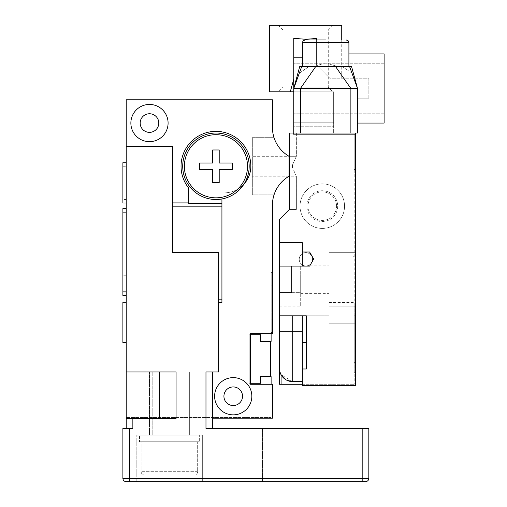 <?xml version="1.0" encoding="UTF-8"?>
<svg xmlns="http://www.w3.org/2000/svg" width="507" height="507" viewBox="0 0 507 507"><rect width="100%" height="100%" fill="white"/><g stroke="black" fill="none" stroke-linecap="round" stroke-linejoin="round"><path stroke-width="0.38" stroke-dasharray="2.54 1.9" d="M188.693 202.908L188.693 188.059A34.894 34.894 0 0 1 204.397 133.335A34.894 34.894 0 0 1 250.838 166.264A26.586 26.586 0 0 1 224.252 192.85L221.927 192.85L221.927 203.484L188.693 203.484L188.693 188.059L188.693 202.908L172.741 202.908L172.741 146.32L126.218 146.32L126.218 99.797L272.443 99.797L271.112 99.797L271.112 137.682L252.334 137.682L252.334 194.84L274.04 194.84A33.234 33.234 0 0 0 272.443 205.012L272.443 333.758L250.509 333.758L250.509 334.759L260.478 334.759L260.478 341.401L271.112 341.401L271.112 333.758L250.509 333.758L250.509 384.274L272.443 384.274L272.443 418.174L126.218 418.174L126.218 371.98L218.606 371.98L205.975 371.98L212.623 371.98L205.975 371.98L212.623 371.98L212.623 428.478L205.975 428.478L212.623 428.478L212.623 371.98L205.975 371.98L205.975 428.478L368.823 428.478L205.975 428.478L362.175 428.478L362.175 478.329L129.538 478.329L129.538 428.478L132.859 428.478L126.218 428.478L126.218 418.503L126.218 428.478L126.218 418.503L176.068 418.503L126.218 418.503L126.218 371.98L126.218 418.174L126.218 417.508L126.218 418.174L212.623 418.174M271.112 384.274L250.509 384.274L250.509 383.279L250.509 384.274L271.112 384.274L271.112 417.508L126.218 417.508L271.112 417.508L271.112 384.274L272.443 384.274L272.443 418.174L126.218 418.174L272.443 418.174L272.443 384.274L271.112 384.274L271.112 376.631L260.478 376.631L260.478 383.279L250.509 383.279L250.509 334.759L249.178 334.759L249.178 383.279L250.509 383.279L250.509 334.759L249.178 334.759L249.178 383.279L260.478 383.279L260.478 376.631L270.446 376.631L270.446 341.401L260.478 341.401L260.478 334.759L249.178 334.759L249.178 383.279L260.478 383.279L260.478 376.631L270.446 376.631L270.446 341.401L260.478 341.401L270.446 341.401L270.446 376.631L260.478 376.631L270.446 376.631M272.443 205.012L272.443 333.758L271.112 333.758L271.112 194.84L274.04 194.84A33.234 33.234 0 0 1 289.06 176.233L289.06 156.289A33.234 33.234 0 0 1 274.04 137.682L252.334 137.682L252.334 194.84L274.04 194.84A33.234 33.234 0 0 1 289.06 176.233L289.06 156.289L289.06 176.233A33.234 33.234 0 0 0 272.443 205.012L272.443 333.758L250.509 333.758L250.509 334.759M244.025 184.035A26.586 26.586 0 0 1 224.252 192.85L221.927 192.85L224.252 192.85A26.586 26.586 0 0 0 250.838 166.264A26.586 26.586 0 0 1 244.025 184.035A33.234 33.234 0 0 0 215.944 133.03A33.234 33.234 0 0 0 182.71 166.264A33.234 33.234 0 0 0 244.025 184.035A33.234 33.234 0 0 0 215.944 133.03A33.234 33.234 0 0 0 182.71 166.264A33.234 33.234 0 0 0 244.025 184.035A26.586 26.586 0 0 1 224.252 192.85L221.927 192.85L221.927 302.432L221.927 198.953M221.927 203.484L221.927 302.432L218.606 302.432L218.606 371.98L218.606 252.67L218.606 371.98M274.04 137.682L271.112 137.682L274.04 137.682A33.234 33.234 0 0 0 289.06 156.289A33.234 33.234 0 0 1 272.443 127.51A33.234 33.234 0 0 0 274.04 137.682L271.112 137.682L271.112 99.797L272.443 99.797L272.443 127.51M251.84 396.24A18.613 18.613 0 0 0 233.226 377.626A18.613 18.613 0 0 0 214.619 396.24A18.613 18.613 0 0 0 233.226 414.853A18.613 18.613 0 0 0 251.84 396.24A18.613 18.613 0 0 0 233.226 377.626A18.613 18.613 0 0 0 214.619 396.24A18.613 18.613 0 0 0 233.226 414.853A18.613 18.613 0 0 0 251.84 396.24A18.613 18.613 0 0 1 233.226 414.853A18.613 18.613 0 0 1 214.619 396.24A18.613 18.613 0 0 1 233.226 377.626A18.613 18.613 0 0 1 251.84 396.24M168.09 123.055A18.613 18.613 0 0 0 149.476 104.448A18.613 18.613 0 0 0 130.869 123.055A18.613 18.613 0 0 0 149.476 141.668A18.613 18.613 0 0 0 168.09 123.055A18.613 18.613 0 0 0 149.476 104.448A18.613 18.613 0 0 0 130.869 123.055A18.613 18.613 0 0 0 149.476 141.668A18.613 18.613 0 0 0 168.09 123.055A18.613 18.613 0 0 1 149.476 141.668A18.613 18.613 0 0 1 130.869 123.055A18.613 18.613 0 0 1 149.476 104.448A18.613 18.613 0 0 1 168.09 123.055M158.786 123.055A9.303 9.303 0 0 1 149.476 132.365A9.303 9.303 0 0 1 140.173 123.055A9.303 9.303 0 0 1 149.476 113.752A9.303 9.303 0 0 1 158.786 123.055M242.53 396.24A9.303 9.303 0 0 1 233.226 405.543A9.303 9.303 0 0 1 223.923 396.24A9.303 9.303 0 0 1 233.226 386.936A9.303 9.303 0 0 1 242.53 396.24M172.741 202.908L172.741 146.32L126.218 146.32L126.218 418.503L126.218 371.98L212.623 371.98L212.623 428.478L205.975 428.478L212.623 428.478M126.218 252.67L126.218 230.07L126.218 252.67M126.218 305.841L126.218 342.618L126.218 305.841L122.89 305.841L122.89 302.305M126.218 199.498L126.218 162.722L126.218 203.034L126.218 199.498L122.89 199.498L122.89 162.722M126.218 291.886L126.218 208.586L126.218 291.886M122.89 295.423L122.89 208.586M122.89 252.67L122.89 230.07L122.89 252.67M221.927 252.67L221.927 230.07L221.927 252.67M221.927 206.184L172.741 206.184L172.741 252.67L218.606 252.67L218.606 302.432M188.693 188.059A34.894 34.894 0 0 1 204.397 133.335A34.894 34.894 0 0 1 250.838 166.264A34.894 34.894 0 0 0 204.397 133.335A34.894 34.894 0 0 0 188.693 188.059M270.446 341.401L260.478 341.401L260.478 334.759L249.178 334.759L249.178 383.279L260.478 383.279L260.478 376.631L260.478 383.279L250.509 383.279M260.478 334.759L249.178 334.759L249.178 383.279L249.178 334.759L260.478 334.759L260.478 341.401L260.478 334.759M274.04 194.84L271.112 194.84L271.112 333.758M271.112 319.137L271.112 272.608L271.112 332.427L271.112 319.137L271.777 319.137L271.777 285.904L271.777 332.427L271.777 319.137L271.112 319.137M271.112 332.427L271.777 332.427L271.112 332.427M271.777 272.608L271.777 285.904L271.777 272.608L271.112 272.608L271.777 272.608M126.218 371.98L205.975 371.98L205.975 428.478L205.975 371.98L126.218 371.98L176.068 371.98L176.068 418.503L132.859 418.503L176.068 418.503L176.068 371.98L176.068 418.503L176.068 371.98L126.218 371.98L159.452 371.98L159.452 418.503M362.175 428.478L362.175 478.329L368.823 478.329L362.175 478.329L362.175 428.478L368.823 428.478L368.823 478.329A3.321 3.321 0 0 1 365.496 481.65L126.218 481.65L362.175 481.65L129.538 481.65L129.538 478.329L122.89 478.329A3.321 3.321 0 0 0 126.218 481.65A3.321 3.321 0 0 1 122.89 478.329L122.89 428.478L132.859 428.478L126.218 428.478L132.859 428.478L132.859 418.503L126.218 418.503M262.474 428.478L308.997 428.478L262.474 428.478L308.997 428.478L262.474 428.478L262.474 481.65L262.474 428.478L262.474 481.65L308.997 481.65L308.997 428.478L308.997 481.65L262.474 481.65L262.474 428.478M136.187 481.65L202.654 481.65L136.187 481.65L136.187 435.12L202.654 435.12L136.187 435.12L202.654 435.12L136.187 435.12L136.187 481.65L202.654 481.65L202.654 435.12L202.654 481.65L136.187 481.65L136.187 435.12L136.187 481.65M139.507 435.12L199.327 435.12L139.507 435.12L149.476 435.12L149.476 371.98L189.358 371.98L149.476 371.98L189.358 371.98L149.476 371.98L149.476 435.12L189.358 435.12L189.358 371.98L189.358 435.12L199.327 435.12L139.507 435.12L139.507 441.768L199.327 441.768L199.327 435.12L199.327 441.768L139.507 441.768L139.507 435.12M141.168 441.768L197.667 441.768L141.168 441.768L197.667 441.768L197.667 471.681A3.321 3.321 90 0 1 194.346 475.002L144.495 475.002L194.346 475.002A3.321 3.321 90 0 0 197.667 471.681L197.667 441.768L141.168 441.768L141.168 471.681A3.321 3.321 -90 0 0 144.495 475.002A3.321 3.321 -90 0 1 141.168 471.681L141.168 441.768M152.803 435.12L186.037 435.12L186.037 371.98L152.803 371.98L186.037 371.98L152.803 371.98L186.037 371.98L186.037 435.12L152.803 435.12L152.803 371.98L152.803 435.12L186.037 435.12L152.803 435.12M215.944 197.831A31.573 31.573 0 0 1 184.371 166.264A31.573 31.573 0 0 1 215.944 134.691A31.573 31.573 0 0 1 247.517 166.264A31.573 31.573 0 0 1 215.944 197.831A31.573 31.573 0 0 0 247.517 166.264A31.573 31.573 0 0 0 215.944 134.691A31.573 31.573 0 0 0 184.371 166.264A31.573 31.573 0 0 0 215.944 197.831A31.573 31.573 0 0 0 247.517 166.264A31.573 31.573 0 0 0 215.944 134.691A31.573 31.573 0 0 0 184.371 166.264A31.573 31.573 0 0 0 215.944 197.831M215.944 199.498A33.234 33.234 0 0 0 249.178 166.264A33.234 33.234 0 0 0 215.944 133.03A33.234 33.234 0 0 0 182.71 166.264A33.234 33.234 0 0 0 215.944 199.498M126.218 146.32L172.741 146.32L172.741 206.184M129.538 428.478L129.538 478.329L362.175 478.329L129.538 478.329L129.538 428.478L122.89 428.478L122.89 478.329L122.89 428.478L132.859 428.478L132.859 418.503L176.068 418.503L176.068 371.98L159.452 371.98M308.997 481.65L308.997 428.478L308.997 481.65L262.474 481.65L308.997 481.65M365.496 481.65L362.175 481.65L362.175 478.329L362.175 481.65L362.175 478.329L368.823 478.329A3.321 3.321 0 0 1 365.496 481.65A3.321 3.321 0 0 0 368.823 478.329A3.321 3.321 0 0 1 365.496 481.65M202.654 481.65L202.654 435.12L202.654 481.65M189.358 435.12L149.476 435.12L189.358 435.12L189.358 371.98L189.358 435.12M139.507 441.768L199.327 441.768L139.507 441.768M149.476 435.12L149.476 371.98L149.476 435.12M126.218 428.478L132.859 428.478L132.859 418.503M176.068 371.98L176.068 418.503L176.068 371.98M122.89 478.329L129.538 478.329L122.89 478.329A3.321 3.321 0 0 0 126.218 481.65M122.89 203.034L122.89 199.498M122.89 342.618L122.89 305.841M122.89 166.264L126.218 166.264M122.89 339.075L126.218 339.075M306.342 368.988L328.942 368.988L302.356 368.988L302.356 315.81L302.356 331.768L302.356 315.81L279.42 315.81L328.942 315.81L306.342 315.81L328.942 315.81L328.942 342.402L328.942 315.81L306.342 315.81L306.342 368.988L306.342 342.402L306.342 368.988L328.942 368.988L328.942 315.81L328.942 368.988L302.356 368.988L302.356 385.605L355.527 385.605L302.356 385.605L302.356 384.274L302.356 385.605L355.527 385.605L355.527 133.03L355.527 385.605L355.527 133.03L355.527 169.585L354.197 169.585L354.197 134.355L293.445 134.355L296.278 134.355L296.278 133.03L296.373 156.289L292.469 164.99L292.469 167.532L292.469 164.99L296.361 156.289L252.334 156.289L252.334 167.532L252.334 156.289L289.06 156.289M355.527 342.402L355.527 323.789L355.527 342.402M355.527 279.256L355.527 306.177L355.527 279.256M355.527 133.03L293.762 133.03L296.373 133.03L296.278 134.355L355.527 134.355L354.197 134.355L355.527 134.355L355.527 169.585L354.197 169.585L354.197 134.355L354.197 384.274L354.197 134.355L293.445 134.355L293.445 133.03L289.396 133.03L355.527 133.03L355.527 134.355L293.445 134.355L293.445 133.03L355.527 133.03L289.396 133.03L289.396 209.467L279.42 219.436L279.42 331.768L292.716 331.768L292.716 381.619L281.087 374.755L280.428 373.406M306.342 342.402L302.356 342.402M279.42 292.672L279.42 306.114L279.42 292.672L291.721 292.672L291.721 266.093L300.689 266.093L300.689 306.114L300.689 266.093L300.689 279.256L300.689 266.093L309.612 266.093L310.17 265.129L328.942 265.129L328.942 279.256L328.942 265.129M279.42 368.323A13.296 13.296 0 0 0 292.716 381.619L302.356 381.619L292.716 381.619L302.356 381.619L302.356 331.768L302.356 384.274L281.087 384.274L281.087 374.755M280.022 372.265L279.908 371.885M279.553 370.192L279.471 369.445M279.553 370.173L279.902 371.865M286.106 379.857L287.057 380.351M302.356 384.274L354.197 384.274L302.356 384.274L302.356 381.619M306.342 315.81L279.42 315.81M279.42 306.114L300.689 306.114M291.721 292.672L300.689 292.672M279.42 292.691L300.689 292.691M300.689 279.256L300.689 293.382L300.689 279.256M291.721 266.093L309.612 266.093L302.356 266.093L302.356 242.701L279.42 242.701M328.942 279.256L328.942 306.177L328.942 279.256M279.42 266.093L302.356 266.093M313.681 259.045L309.612 251.998L302.356 251.998M289.396 209.467L296.373 209.467L289.396 209.467L289.396 133.03L289.396 209.467M289.06 176.233L252.334 176.233L296.361 176.233L292.469 167.532L296.361 176.233L296.373 209.467L296.373 176.233L289.396 176.233M252.334 176.233L252.334 167.532L252.334 176.233M300.41 133.03L300.41 88.497L350.876 88.497L350.876 133.03L293.762 133.03L296.373 133.03L296.373 156.289L289.396 156.289M354.197 372.309L354.197 305.841L354.197 372.309L354.862 372.309L354.862 362.34L354.862 372.309L354.197 372.309M350.876 133.03L357.524 133.03L357.524 88.497L351.985 73.185L342.345 66.563L351.985 73.185L357.524 88.497L357.524 123.055L357.524 88.497L350.876 88.497L335.564 66.563L301.697 66.563L313.453 66.563L325.64 62.931L313.446 66.563L302.375 66.563L313.453 66.563L308.934 66.563L299.295 73.185L293.762 88.497L293.762 63.236L293.762 113.752L293.762 38.336L293.762 83.3M293.762 87.553L293.762 38.336L305.677 39.28L316.59 38.488L316.59 65.111L329.772 78.192L368.823 78.192L368.823 98.795L368.823 78.192L329.772 78.192L316.59 65.111L316.59 39.971M293.762 133.03L293.762 126.744L333.644 126.744L333.644 122.092L333.644 133.03L333.644 126.744L293.762 126.744L293.762 133.03L293.762 63.236L293.762 113.752L293.762 88.497L299.301 73.185L308.94 66.563M384.11 88.497L384.11 63.236L384.11 88.497M384.11 98.795L384.11 53.932L384.11 98.795M357.524 123.055L357.524 98.795L368.823 98.795L357.524 98.795L357.524 123.055L384.11 123.055L384.11 53.932L348.905 53.932M349.589 66.563L357.524 88.497L351.566 66.563L337.827 66.563L325.64 62.931L337.827 66.563L348.905 66.563L325.64 66.563L349.596 66.563L335.564 66.563M325.64 39.971L305.037 39.971L325.64 39.971M325.64 66.563L302.375 66.563L325.64 66.563M301.69 66.563L299.295 73.185L301.697 66.563L299.719 66.563L301.697 66.563L299.719 66.563L293.762 88.497L301.697 66.563L308.934 66.563M315.722 66.563L300.41 88.497L293.762 88.497M316.59 65.111L316.59 38.488L316.59 65.111M341.737 25.35L269.616 25.35M293.762 79.181L290.277 91.818L269.616 91.818M293.762 91.818L333.644 91.818L333.644 123.055L333.644 91.818L290.277 91.818M305.677 87.166L328.276 87.166L305.677 87.166M305.677 30.002L328.276 30.002L305.677 30.002M305.677 25.35L332.928 25.35L305.677 25.35M296.373 133.03L333.644 133.03L296.373 133.03M305.867 252.67A6.648 6.648 0 0 1 312.515 259.318A6.648 6.648 0 0 1 305.867 265.96A6.648 6.648 0 0 1 299.225 259.318A6.648 6.648 0 0 1 305.867 252.67A6.648 6.648 0 0 1 312.515 259.318A6.648 6.648 0 0 1 305.867 265.96A6.648 6.648 0 0 1 299.225 259.318A6.648 6.648 0 0 1 305.867 252.67M344.564 206.14A22.264 22.264 0 0 0 322.294 183.876A22.264 22.264 0 0 0 300.03 206.14A22.264 22.264 0 0 0 322.294 228.41A22.264 22.264 0 0 0 344.564 206.14A22.264 22.264 0 0 0 322.294 183.876A22.264 22.264 0 0 0 300.03 206.14A22.264 22.264 0 0 0 322.294 228.41A22.264 22.264 0 0 0 344.564 206.14M336.585 206.14A14.291 14.291 0 0 0 322.294 191.849A14.291 14.291 0 0 0 308.002 206.14A14.291 14.291 0 0 0 322.294 220.431A14.291 14.291 0 0 0 336.585 206.14A14.291 14.291 0 0 1 322.294 220.431A14.291 14.291 0 0 1 308.002 206.14A14.291 14.291 0 0 1 322.294 191.849A14.291 14.291 0 0 1 336.585 206.14M354.862 315.81L354.862 362.34L354.862 305.841L354.862 315.81L354.197 315.81L354.862 315.81M354.197 305.841L354.862 305.841L354.197 305.841M156.124 475.002L182.71 475.002L156.124 475.002M271.777 289.199L271.777 275.935L271.777 289.199M271.777 288.236L271.777 275.821L271.777 288.236M271.777 291.189L271.777 275.859L271.777 291.189M271.777 286.075L271.777 277.583L271.777 286.075M215.944 182.545L219.201 182.545L219.201 169.515L232.231 169.515L232.231 163.007L219.201 163.007L219.201 149.977L212.687 149.977L212.687 163.007L199.663 163.007L199.663 169.515L212.687 169.515L212.687 182.545L215.944 182.545M270.446 368.323L270.446 349.044L270.446 368.323M354.862 361.935L354.862 350.375L354.862 361.935M354.862 361.098L354.862 350.28L354.862 361.098M354.862 363.671L354.862 350.312L354.862 363.671M354.862 359.216L354.862 351.814L354.862 359.216M271.112 285.904L271.777 285.904L271.112 285.904M197.667 471.681L141.168 471.681L197.667 471.681M221.927 299.149L218.606 299.149M129.538 478.329L129.538 481.65L129.538 478.329M292.716 315.81L292.716 331.768L302.356 331.768M289.396 167.532L289.06 167.532M289.396 164.99L289.06 164.99M293.762 57.171L302.375 57.171M348.905 66.563L348.905 42.632L302.375 42.632L348.905 42.632L302.375 42.632L303.142 40.769L305.037 39.971M293.762 122.206L333.644 122.206L293.762 122.206M337.7 206.14A15.406 15.406 0 0 1 322.294 221.546A15.406 15.406 0 0 1 306.893 206.14A15.406 15.406 0 0 1 322.294 190.74A15.406 15.406 0 0 1 337.7 206.14M354.197 362.34L354.862 362.34L354.197 362.34M352.872 279.256L352.872 302.521L352.872 279.256M126.218 230.07L122.89 230.07M126.218 275.269L122.89 275.269M355.527 361.009L328.942 361.009L355.527 361.009M355.527 323.789L328.942 323.789L355.527 323.789M300.689 293.382L328.942 293.382M328.942 252.334L355.527 252.334L328.942 252.334M328.942 306.177L355.527 306.177L328.942 306.177M384.11 63.236L293.762 63.236L384.11 63.236M384.11 113.752L293.762 113.752L384.11 113.752M302.375 66.563L302.375 42.632M341.737 78.192L341.737 39.971M278.425 25.35L283.077 30.002L283.077 87.166L278.425 91.818M332.928 25.35L328.276 30.002L328.276 87.166L332.928 91.818M333.644 123.055L293.762 123.055L333.644 123.055M293.762 122.092L333.644 122.092L293.762 122.092M328.942 302.521L352.872 302.521L354.735 301.754L355.527 299.859M328.942 255.991L352.872 255.991L354.735 256.757L355.527 258.652"/><path stroke-width="0.76" d="M289.396 156.289L289.06 156.289A33.234 33.234 0 0 1 272.443 127.51L272.443 99.797L126.218 99.797L126.218 428.478M126.218 208.586L122.89 208.586L122.89 295.423L126.218 295.423M122.89 291.886L126.218 291.886M221.927 198.953L221.927 302.432L218.606 302.432M215.944 199.498A33.234 33.234 0 0 0 249.178 166.264A33.234 33.234 0 0 0 215.944 133.03A33.234 33.234 0 0 0 182.71 166.264A33.234 33.234 0 0 0 215.944 199.498M221.927 203.484L188.693 203.484L188.693 188.059A34.894 34.894 0 0 1 204.397 133.335A34.894 34.894 0 0 1 250.838 166.264A26.586 26.586 0 0 1 244.025 184.035M172.741 202.908L188.693 202.908M289.06 156.289L289.06 176.233A33.234 33.234 0 0 0 272.443 205.012L272.443 333.758L250.509 333.758L250.509 384.274L272.443 384.274L272.443 418.174L212.623 418.174M212.623 428.478L212.623 371.98L218.606 371.98L218.606 252.67L172.741 252.67L172.741 146.32L126.218 146.32M168.09 123.055A18.613 18.613 0 0 0 149.476 104.448A18.613 18.613 0 0 0 130.869 123.055A18.613 18.613 0 0 0 149.476 141.668A18.613 18.613 0 0 0 168.09 123.055M158.786 123.055A9.303 9.303 0 0 1 149.476 132.365A9.303 9.303 0 0 1 140.173 123.055A9.303 9.303 0 0 1 149.476 113.752A9.303 9.303 0 0 1 158.786 123.055M251.84 396.24A18.613 18.613 0 0 0 233.226 377.626A18.613 18.613 0 0 0 214.619 396.24A18.613 18.613 0 0 0 233.226 414.853A18.613 18.613 0 0 0 251.84 396.24M242.53 396.24A9.303 9.303 0 0 1 233.226 405.543A9.303 9.303 0 0 1 223.923 396.24A9.303 9.303 0 0 1 233.226 386.936A9.303 9.303 0 0 1 242.53 396.24M272.443 127.51A33.234 33.234 0 0 0 274.04 137.682M274.04 194.84A33.234 33.234 0 0 0 272.443 205.012M250.509 334.759L260.478 334.759L260.478 341.401L271.112 341.401L271.112 333.758M270.446 341.401L270.446 376.631M271.112 384.274L271.112 376.631L260.478 376.631L260.478 383.279L250.509 383.279M126.218 418.503L132.859 418.503L132.859 428.478L129.538 428.478L129.538 478.329L362.175 478.329L362.175 428.478L205.975 428.478L205.975 371.98L218.606 371.98M126.218 371.98L176.068 371.98L176.068 418.503L132.859 418.503M129.538 428.478L122.89 428.478L122.89 478.329A3.321 3.321 0 0 0 126.218 481.65L365.496 481.65A3.321 3.321 0 0 0 368.823 478.329L368.823 428.478L362.175 428.478M215.944 197.831A31.573 31.573 0 0 1 184.371 166.264A31.573 31.573 0 0 1 215.944 134.691A31.573 31.573 0 0 1 247.517 166.264A31.573 31.573 0 0 1 215.944 197.831M122.89 212.122L126.218 212.122M122.89 478.329L129.538 478.329L129.538 481.65L126.218 481.65M362.175 481.65L365.496 481.65A3.321 3.321 0 0 0 368.823 478.329L362.175 478.329L362.175 481.65M126.218 342.618L122.89 342.618L122.89 302.305L126.218 302.305M126.218 162.722L122.89 162.722L122.89 203.034L126.218 203.034M302.375 57.171L293.762 57.171L293.762 88.497L357.524 88.497L357.524 133.03L355.527 133.03L355.527 385.605L302.356 385.605L302.356 368.988L306.342 368.988L302.356 368.988L302.356 342.402L306.342 342.402M302.356 342.402L302.356 315.81L306.342 315.81L306.342 368.988M279.471 369.445L279.42 368.323A13.296 13.296 0 0 0 292.716 381.619L292.716 331.768L279.42 331.768L279.42 368.323L279.42 315.81L306.342 315.81M355.527 133.03L289.396 133.03L289.396 209.467L279.42 219.436L279.42 315.81M280.415 373.367L280.022 372.265M279.908 371.885L279.553 370.192M287.057 380.351L292.716 381.619L302.356 381.619M279.902 371.865L281.087 374.755L281.087 384.274L279.42 384.274L302.356 384.274M279.42 384.274L279.553 370.173M281.087 374.755L286.106 379.857M279.42 292.672L291.721 292.672L291.721 266.093L309.612 266.093L313.681 259.045L309.612 251.998L302.356 251.998L302.356 242.701L279.42 242.701M279.42 266.093L291.721 266.093M313.681 259.045L310.17 265.129M302.356 266.093L302.356 251.998M289.396 176.233L289.06 176.233M293.762 88.497L301.69 66.563L299.719 66.563L293.762 88.497L293.762 133.03M293.762 57.171L293.762 38.336L305.677 39.28L316.59 38.488L316.59 39.971M293.762 83.3L293.762 87.553M348.905 53.932L384.11 53.932L384.11 123.055L357.524 123.055M325.64 39.971L305.037 39.971L325.64 39.971M349.589 66.563L351.56 66.563L357.524 88.497L349.589 66.563L301.69 66.563M293.762 91.818L269.616 91.818L269.616 25.35L341.737 25.35L341.737 39.971M290.277 91.818L293.762 79.181M219.201 182.545L212.687 182.545L212.687 169.515L199.663 169.515L199.663 163.007L212.687 163.007L212.687 149.977L219.201 149.977L219.201 163.007L232.231 163.007L232.231 169.515L219.201 169.515L219.201 182.545M221.927 206.184L172.741 206.184M221.927 299.149L218.606 299.149M159.452 371.98L159.452 418.503M302.356 331.768L292.716 331.768L292.716 315.81M289.06 167.532L289.396 167.532M289.06 164.99L289.396 164.99M350.876 133.03L350.876 88.497L335.558 66.563M315.722 66.563L300.41 88.497L300.41 133.03M302.375 66.563L302.375 42.632L348.905 42.632L348.138 40.769L346.243 39.971L348.138 40.769L348.905 42.632L348.905 66.563M302.375 42.632L303.142 40.769L305.037 39.971"/></g></svg>
